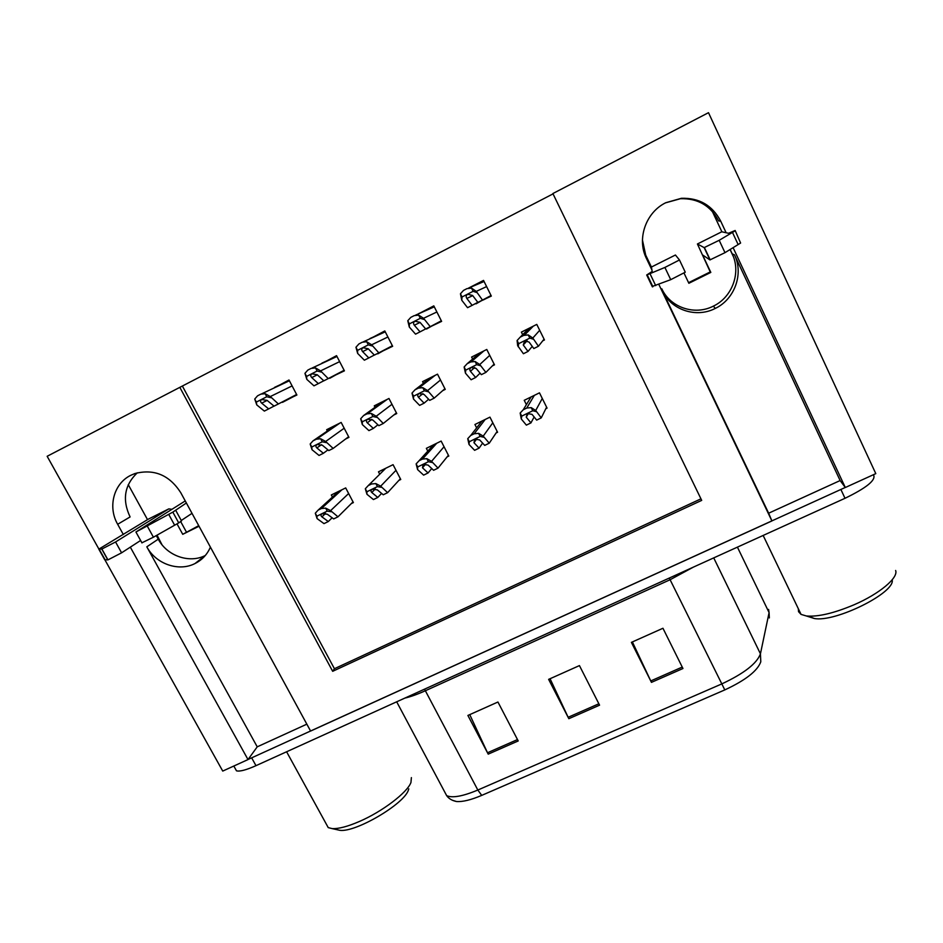 <?xml version="1.0" encoding="UTF-8"?>
<svg xmlns="http://www.w3.org/2000/svg" width="943" height="943" viewBox="0 0 943 943"><rect width="100%" height="100%" fill="white"/><g stroke="black" fill="none" stroke-linecap="round" stroke-linejoin="round"><path stroke-width="1.41" d="M205.303 555.498L205.303 555.498C189.402 563.725 167.088 555.957 158.259 539.16L156.29 535.577M210.407 547.117C207.236 554.484 202.097 559.953 195.001 563.537L194.965 563.56C178.71 571.965 155.89 564.008 146.813 546.822L257.227 746.832L248.009 759.575L222.737 771.079L104.873 559.777M730.153 249.482L732.192 253.844C741.351 272.397 732.287 297.234 713.427 306.098L713.262 306.18C694.673 315.752 670.284 307.512 661.821 288.829L662.41 290.02M98.897 549.062L47.15 456.282L179.83 387.349L332.667 671.31L701.698 500.379L552.881 193.539L708.499 112.688L875.799 473.634L845.305 487.519L840.13 480.553L768.651 513.204L662.304 290.727C670.992 309.882 695.993 318.345 715.077 308.526L715.23 308.444C734.585 299.355 743.897 273.894 734.514 254.858L732.192 253.844M658.827 284.385L771.916 520.949L310.601 731.061L180.702 492.588C169.316 475.001 154.051 468.659 134.932 473.539L130.782 475.307C113.702 483.547 107.585 506.921 117.663 524.284L123.344 534.54M117.663 524.284L130.099 516.941C122.036 499.814 124.429 485.103 137.289 472.808M726.134 232.756L720.688 221.11C712.378 205.385 699.293 197.782 681.435 198.289L665.782 202.71C645.696 212.458 636.631 239.05 646.426 258.441L651.908 269.91M642.442 240.029L646.426 258.441M720.688 221.11L718.66 220.945C710.562 205.621 697.82 198.219 680.433 198.714L665.452 202.875M130.323 547.152L248.009 759.575M845.305 487.519L733.112 247.667M306.84 724.165L257.227 746.832M768.651 513.204L771.916 520.949M147.521 519.64L128.26 484.643M712.307 211.35L721.89 231.825M651.448 267.128L644.305 252.194M553.046 193.869L179.83 387.349M182.541 386.335L334.423 668.717L700.955 498.835M334.423 668.717L332.667 671.31M426.354 328.647L441.619 321.374L433.804 305.874L418.775 313.713M377.613 353.46L392.653 346.293L384.803 330.946L370.057 338.761M329.579 377.884L344.419 370.835L336.545 355.652L322.046 363.409M282.252 401.942L296.892 395.023L288.994 379.994L274.731 387.679M475.802 303.398L491.327 296.078L483.535 280.413L468.812 287.945M492.317 365.931L494.486 364.847L486.777 349.464L471.606 357.067L472.62 359.071M442.656 390.673L445.249 389.376L437.517 374.159L422.57 381.644L423.431 383.318M393.738 415.038L396.744 413.541L388.976 398.476L374.265 405.844L375.019 407.305M345.551 439.049L348.945 437.352L341.166 422.44L326.655 429.702L327.351 431.01M542.732 340.812L544.465 339.951L536.779 324.404L521.385 332.125L522.67 334.694M496.101 432.978L497.574 432.248L489.947 417.136L474.93 424.503L476.639 427.886M447.112 456.86L448.809 456.047L441.147 441.076L426.354 448.338L427.792 451.143M398.854 480.4L400.751 479.48L393.066 464.675L378.485 471.818L379.746 474.235M351.303 503.597L353.389 502.584L345.692 487.92L331.323 494.969L332.443 497.091M545.808 408.72L547.07 408.107L539.479 392.842L524.225 400.315L526.383 404.63M483.229 299.685L476.026 303.858M483.806 280.967L476.474 284.715M483.346 299.933L491.256 295.913M296.809 394.881L282.476 402.355M289.242 380.477L274.566 387.373M343.052 370.858L329.791 378.284M336.816 356.183L335.861 356.996M335.72 356.737L321.905 363.138M343.24 371.236L344.336 370.682M389.094 347.448L377.813 353.849M385.086 331.476L381.891 333.374M381.785 333.174L369.951 338.549M389.282 347.802L392.571 346.128M435.819 323.732L426.554 329.036M434.075 306.416L428.57 309.375M428.511 309.257L418.716 313.595M435.984 324.038L441.536 321.209M840.13 480.553L734.514 254.858M845.258 487.472L248.08 759.469M481.72 795.385L477.83 790.034L721.536 684.029C743.933 673.573 756.899 663.507 760.435 653.829L760.789 661.809C757.524 670.886 745.524 680.257 724.802 689.911L481.72 795.385C471.029 799.935 462.636 801.974 456.53 801.526L452.322 800.242M768.309 616.345L769.347 617.924M873.407 474.718L873.819 475.59C875.387 480.647 865.78 488.215 845.011 498.293L255.989 765.669C246.241 770.007 239.734 771.716 236.481 770.82L235.22 768.557M651.448 682.367L631.397 642.372L662.953 628.262L682.956 668.516L651.448 682.367L650.753 680.94L682.237 667.078M488.215 754.141L467.893 715.454L497.939 702.016L518.214 740.95L488.215 754.141L487.519 752.75L517.495 739.571M568.829 718.696L548.637 679.361L579.438 665.593L599.571 705.175L568.829 718.696L568.146 717.281L598.852 703.773M550.064 678.724L568.146 717.281M469.744 714.617L487.519 752.75M632.376 641.935L650.753 680.94M526.253 417.171L527.314 413.529L532.017 414.354L536.661 420.118L541.247 417.879L535.707 410.488L531.215 407.624L526.748 408.048L523.247 409.769L520.171 413.022L521.279 418.975L526.371 425.128L530.944 422.9L526.253 417.171L528.551 413.152M546.598 407.152L541.247 417.879M534.127 416.959L530.944 422.9M536.284 411.643L532.771 410.735L521.727 416.122L521.279 418.975M520.171 413.022L521.727 416.122M532.771 410.735L531.215 407.624M523.259 344.973L524.721 340.824L529.082 342.061L533.809 348.556L538.429 346.246L532.807 338.042L528.257 334.93L523.719 335.402L520.206 337.158L517.106 340.506L517.648 345.621L523.412 353.731L528.021 351.433L523.259 344.973L527.125 340.753M544.064 339.138L538.429 346.246M532.241 346.399L528.021 351.433M533.396 339.221L529.825 338.101L518.674 343.665L518.226 346.788M517.106 340.506L518.674 343.665M529.825 338.101L528.257 334.93M466.832 298.436C465.771 296.715 466.054 295.324 467.669 294.251L472.62 295.477L477.877 302.42L482.486 300.086L476.262 291.375L471.535 288.11L467.009 288.605L463.52 290.397L460.443 293.78L461.787 300.263L467.551 307.689L472.137 305.355L466.832 298.436L472.726 295.619M491.044 295.513L482.486 300.086M477.806 302.326L472.137 305.355M476.863 292.566L473.127 291.304L462.035 296.974L461.787 300.263M460.443 293.78L462.035 296.974M473.127 291.304L471.535 288.11M710.244 271.914L697.419 243.989L704.162 247.62L709.949 259.914L702.582 254.94L710.822 272.409L710.244 271.914L688.567 282.676M710.822 272.409L688.861 283.289L684.029 273.081M733.289 256.425L730.071 249.53M651.424 267.034L652.167 271.478L646.698 274.991L664.898 267.447L679.467 259.973L675.436 255.011L651.424 267.034M652.697 286.307L670.732 279.67L685.266 272.197L679.467 259.973M652.886 286.719L647.193 274.814M655.703 285.623L649.986 273.659M697.419 243.989L721.76 231.789L728.526 233.275L735.139 230.493L740.609 243.035L724.99 252.665L719.191 240.3L704.162 247.62M709.949 259.914L724.99 252.665M735.245 230.705L740.609 243.035M734.951 230.917L719.191 240.3M732.463 232.402L738.145 244.555M473.964 442.68L474.812 439.167L479.645 439.909L484.726 445.391L489.24 443.198L483.217 436.126L478.608 433.344L474.188 433.768L470.746 435.454L467.74 438.66L469.025 444.471L474.6 450.318L479.091 448.137L473.964 442.68L476.863 438.754M497.15 431.411L489.24 443.198M482.616 443.116L479.091 448.137M483.794 437.257L480.164 436.42L469.296 441.737L469.025 444.471M467.74 438.66L469.296 441.737M480.164 436.42L478.608 433.344M422.488 467.799L423.124 464.416L428.087 465.076L433.591 470.286L438.035 468.117L431.552 461.351L426.825 458.663L422.464 459.076L419.081 460.726L416.134 463.897L417.584 469.579L423.619 475.131L428.051 472.973L422.488 467.799L425.753 464.039M436.703 443.269L422.452 459.088L436.68 443.269M448.408 455.269L438.035 468.117M431.741 468.53L428.051 472.973M432.13 462.471L428.393 461.716L417.69 466.938L417.584 469.579M416.134 463.897L417.69 466.938M428.393 461.716L426.825 458.663M371.813 492.529C370.599 491.291 370.74 490.207 372.237 489.264L377.318 489.841L383.247 494.78L387.62 492.659L380.689 486.175L375.856 483.594L371.542 483.983L368.218 485.621L365.318 488.745L366.957 494.285L373.428 499.566L377.789 497.444L371.813 492.529L375.314 488.934M400.374 478.749L387.62 492.659M381.585 493.389L377.789 497.444M381.267 487.295L377.424 486.612L366.898 491.751L366.957 494.285M365.318 488.745L366.898 491.751M377.424 486.612L375.856 483.594M321.928 516.87C320.608 515.691 320.679 514.654 322.152 513.735L327.339 514.23L333.669 518.921L337.983 516.823L330.604 510.634L325.665 508.136L321.41 508.513L318.133 510.116L315.304 513.204L317.096 518.615L324.003 523.624L328.294 521.538L321.928 516.87L325.559 513.44M341.885 489.782L321.398 508.525L341.861 489.794M353.024 501.888L337.983 516.823M332.136 517.778L328.294 521.538M331.193 511.743L327.245 511.118L316.872 516.175L317.096 518.615M315.304 513.204L316.872 516.175M327.245 511.118L325.665 508.136M470.439 371.33C469.402 369.797 469.673 368.513 471.276 367.487L476.168 368.465L481.343 374.666L485.893 372.402L479.775 364.528L475.107 361.511L470.628 361.971L467.174 363.703L464.133 367.004L465.441 373.133L471.111 379.758L475.649 377.495L470.439 371.33L474.718 367.428M494.12 364.116L485.893 372.402M480.093 373.169L475.649 377.495M480.364 365.684L476.686 364.646L465.712 370.127L465.441 373.133M464.133 367.004L465.712 370.127M476.686 364.646L475.107 361.511M418.444 397.274C417.301 395.801 417.513 394.575 419.069 393.573L424.091 394.457L429.702 400.374L434.181 398.135L427.592 390.591L422.806 387.667L418.374 388.115L414.979 389.824L411.997 393.078L413.494 399.066L419.623 405.384L424.102 403.156L418.444 397.274L422.924 393.62M444.907 388.693L434.181 398.135M428.629 399.243L424.102 403.156M428.181 391.734L424.385 390.767L413.588 396.166L413.494 399.066M411.997 393.078L413.588 396.166M424.385 390.767L422.806 387.667M367.263 422.818C366.025 421.415 366.167 420.224 367.687 419.234L372.827 420.036L378.862 425.67L383.271 423.478L376.222 416.24L371.318 413.423L366.957 413.859L363.609 415.533L360.686 418.739L362.348 424.598L368.937 430.609L373.345 428.417L367.263 422.818L371.837 419.364M396.402 412.893L383.271 423.478M377.907 424.786L373.345 428.417M376.811 417.372L372.909 416.488L362.277 421.804L362.348 424.598M360.686 418.739L362.277 421.804M372.909 416.488L371.318 413.423M316.883 447.949C315.551 446.617 315.622 445.473 317.107 444.507L322.365 445.226L328.801 450.589L333.15 448.42L325.653 441.489L320.644 438.766L316.329 439.19L313.041 440.841L310.176 444L312.015 449.717L319.04 455.445L323.378 453.288L316.883 447.949L321.48 444.66M348.627 436.727L333.15 448.42M327.94 449.87L323.378 453.288M326.243 442.621L322.247 441.807L311.768 447.029L312.015 449.717M310.176 444L311.768 447.029M322.247 441.807L320.644 438.766M414.307 325.241C413.152 323.602 413.352 322.247 414.932 321.198L420.012 322.329L425.717 328.977L430.244 326.667L423.548 318.298L418.692 315.139L414.225 315.622L410.794 317.378L407.777 320.726L409.297 327.044L415.545 334.152L420.059 331.853L414.307 325.241L420.095 322.435M441.336 320.809L430.244 326.667M425.658 328.907L420.059 331.853M424.138 319.477L420.295 318.31L409.38 323.885L409.297 327.044M407.777 320.726L409.38 323.885M420.295 318.31L418.692 315.139M362.619 351.621C361.358 350.042 361.487 348.745 363.031 347.719L368.23 348.757L374.371 355.098L378.827 352.835L371.66 344.796L366.697 341.743L362.277 342.215L358.906 343.947L355.959 347.236L357.656 353.413L364.363 360.202L368.807 357.939L362.619 351.621L368.312 348.839M392.371 345.739L378.827 352.835M374.324 355.051L368.807 357.939M372.261 345.963L368.3 344.867L357.562 350.36L357.656 353.413M355.959 347.236L357.562 350.36M368.3 344.867L366.697 341.743M311.744 377.589C310.377 376.08 310.447 374.831 311.944 373.817L317.272 374.76L323.826 380.831L328.223 378.591L320.596 370.882L315.516 367.923L311.155 368.383L307.831 370.08L304.943 373.334L306.817 379.369L313.972 385.84L318.345 383.612L311.744 377.589L317.343 374.831M344.136 370.293L328.223 378.591M323.779 380.783L318.345 383.612M321.186 372.025L317.131 371.023L306.558 376.422L306.817 379.369M304.943 373.334L306.558 376.422M317.131 371.023L315.516 367.923M261.671 403.144C260.197 401.706 260.197 400.504 261.671 399.514L267.105 400.374L274.059 406.15L278.385 403.958L270.323 396.555L265.148 393.702L260.834 394.139L257.569 395.812L254.74 399.019L256.767 404.912L264.358 411.089L268.672 408.897L261.671 403.144L267.164 400.421M296.597 394.48L278.385 403.958M274.024 406.115L268.672 408.897M270.924 397.698L266.763 396.755L256.355 402.072L256.767 404.912M254.74 399.019L256.355 402.072M266.763 396.755L265.148 393.702M808.328 616.156L814.28 618.49C835.038 622.698 895.638 592.628 892.184 579.804M798.32 608.718L798.544 611.689L801.043 614.388L806.348 615.968C817.958 617.017 833.871 613.28 854.11 604.758C879.442 593.842 898.608 577.741 895.626 570.48M336.757 829.64L339.763 830.311C355.464 832.74 404.217 804.025 408.378 790.104L408.802 788.855M325.96 823.475L328.235 827.612L332.077 828.591C338.407 828.968 347.484 826.61 359.271 821.53C382.422 811.593 407.388 792.497 410.959 782.454L411.384 777.61M185.252 500.933L135.922 531.993L172.828 512.12L178.722 522.894L153.414 537.204L147.379 526.229M199.032 526.229L182.73 534.316L177.013 523.86M198.725 525.664L182.73 534.316M157.033 535.153L161.925 544.63M186.29 531.84L180.738 521.679M148.534 519.039L98.803 549.156L101.891 549.015L115.565 541.966L168.821 508.878L171.885 509.314M98.803 549.156L104.72 559.753L107.95 559.883L121.588 552.822L115.565 541.966M140.601 540.48L121.588 552.822M105.133 559.824L99.192 549.18M172.828 512.12L186.372 502.984M192.018 513.346L181.268 520.477M141.898 542.814L153.414 537.204M175.728 510.34L181.504 520.925L178.722 522.894M168.726 514.395L174.644 525.204M146.813 546.822L158.259 539.16M662.304 290.727L661.821 288.829M713.721 557.879L760.435 653.829L769.087 612.62L768.592 609.437M769.087 612.62L737.414 547.129M693.423 567.097L670.108 579.733L724.802 689.911M445.886 794.171L446.664 795.644C452.357 798.214 462.742 796.34 477.83 790.034L425.364 690.759C417.443 694.331 410.594 696.783 404.83 698.103M845.011 498.293L840.908 489.523M255.989 765.669L251.687 757.901M669.259 578.071L670.108 579.733L425.364 690.759L424.48 689.18M531.074 396.956L523.247 409.769M526.748 408.048L534.351 395.353L526.724 408.06M542.272 398.465L535.707 410.488M529.082 328.27L520.206 337.158M532.347 326.632L523.719 335.402M539.691 330.298L532.807 338.042M486.612 286.601L476.262 291.375M670.732 279.67L664.898 267.447M481.944 421.061L470.746 435.454M485.138 419.494L474.176 433.78M492.8 422.794L483.217 436.126M433.532 444.825L419.081 460.726M444.047 446.734L431.552 461.351M385.817 468.223L368.218 485.621M395.989 470.309L380.689 486.175M338.796 491.291L318.133 510.116M348.639 493.531L330.604 510.634M479.81 352.965L467.174 363.703M483.016 351.35L470.628 361.971M489.723 355.358L479.775 364.528M431.246 377.294L414.979 389.824M434.417 375.703L418.374 388.115M440.499 380.017L427.592 390.591M383.4 401.27L363.609 415.533M386.524 399.702L366.957 413.859M391.982 404.299L376.222 416.24M336.25 424.892L313.041 440.841M339.327 423.36L316.329 439.19M344.183 428.228L325.653 441.489M436.88 311.98L423.548 318.298M387.903 336.993L371.66 344.796M339.645 361.629L320.596 370.882M292.094 385.911L270.323 396.555M148.251 519.18L168.821 508.878M107.808 559.906L101.761 549.038M680.433 198.714L681.435 198.289M715.23 308.444L713.427 306.098M195.001 563.537L205.268 555.533M456.53 801.526C452.062 800.607 448.785 798.65 446.664 795.644L396.685 701.804M769.323 617.842L769.087 612.644M236.481 770.82L233.817 766.034M533.266 326.172L524.567 335.048M484.077 281.497L468.588 288.051M652.391 286.872L646.698 274.991M710.209 259.879L704.421 247.573M485.162 419.482L474.188 433.768M483.865 350.926L471.37 361.652M435.183 375.314L419.034 387.832M387.231 399.349L367.546 413.6M339.987 423.03L316.86 438.955M434.287 306.84L415.615 315.115M385.263 331.83L363.526 341.743M336.969 356.478L312.274 367.947M289.395 380.772L261.848 393.738M814.28 618.49L806.348 615.968M763.158 535.447L801.043 614.388M339.763 830.311L332.077 828.591M286.601 751.771L328.235 827.612M141.969 542.932L135.922 531.993M107.95 559.883L101.891 549.015"/></g></svg>
